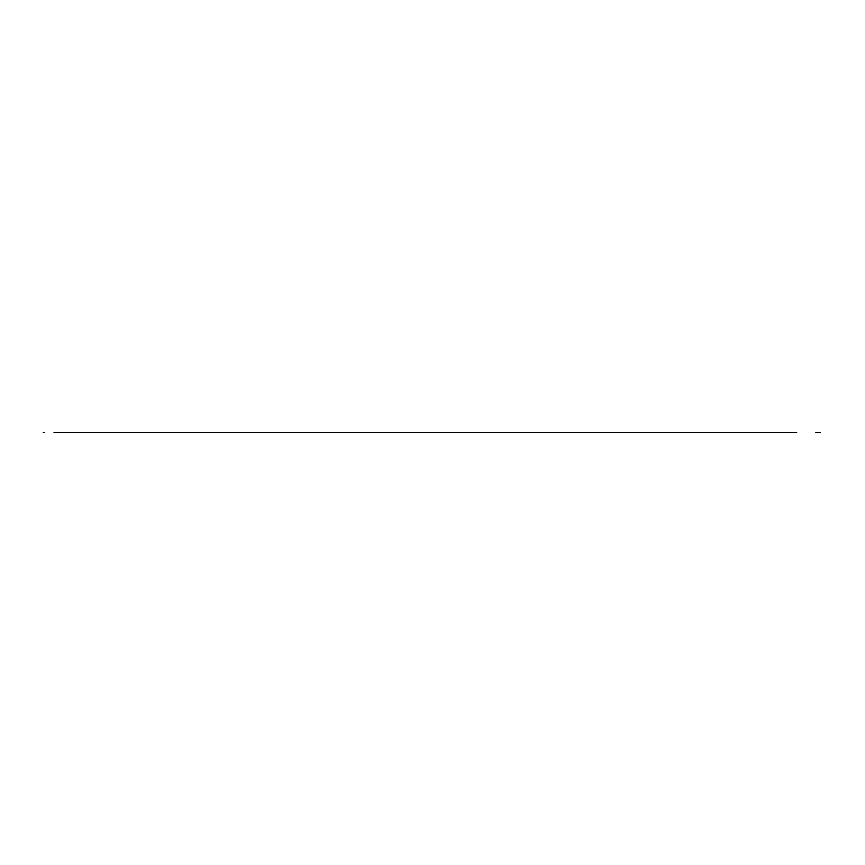 <?xml version="1.0" encoding="UTF-8"?>
<svg xmlns="http://www.w3.org/2000/svg" width="865" height="865" viewBox="0 0 865 865"><rect width="100%" height="100%" fill="white"/><g stroke="black" fill="none" stroke-linecap="round" stroke-linejoin="round"><path stroke-width="1.3" d="M43.25 432.5L44.202 432.5L43.25 432.5M788.696 432.5L787.896 432.5M791.853 432.5L58.863 432.5M790.502 432.5C787.831 432.5 787.831 432.5 790.502 432.5M790.826 432.5C787.453 432.5 787.453 432.5 790.826 432.5M776.997 432.5L786.685 432.5M762.141 432.5L771.829 432.5M747.295 432.5L756.983 432.5M732.439 432.5L742.127 432.5M717.582 432.5L727.27 432.5M702.737 432.5L712.414 432.5M687.88 432.5L697.568 432.5M673.024 432.5L682.712 432.5M658.168 432.5L667.856 432.5M643.322 432.5L652.999 432.5M628.466 432.5L638.154 432.5M613.609 432.5L623.297 432.5M598.753 432.5L608.441 432.5M583.907 432.5L593.595 432.5M569.051 432.5L578.739 432.5M554.195 432.5L563.883 432.5M539.338 432.5L549.026 432.5M524.493 432.5L534.181 432.5M509.636 432.5L519.324 432.5M494.78 432.5L504.468 432.5M479.934 432.5L489.612 432.5M465.078 432.5L474.766 432.5M450.222 432.5L459.91 432.5M435.365 432.5L445.053 432.5M420.52 432.5L430.208 432.5M405.663 432.5L415.351 432.5M390.807 432.5L400.495 432.5M375.951 432.5L385.639 432.5M361.105 432.5L370.793 432.5M346.249 432.5L355.937 432.5M331.392 432.5L341.08 432.5M316.536 432.5L326.224 432.5M301.69 432.5L311.378 432.5M286.834 432.5L296.522 432.5M271.978 432.5L281.666 432.5M257.132 432.5L266.809 432.5M242.276 432.5L251.964 432.5M227.419 432.5L237.107 432.5M212.563 432.5L222.251 432.5M197.717 432.5L207.405 432.5M182.861 432.5L192.549 432.5M168.005 432.5L177.693 432.5M153.148 432.5L162.836 432.5M138.303 432.5L147.991 432.5M123.446 432.5L133.134 432.5M108.59 432.5L118.278 432.5M93.744 432.5L103.422 432.5M78.888 432.5L88.576 432.5M775.981 432.5C772.596 432.5 772.596 432.5 775.981 432.5M775.646 432.5C772.975 432.5 772.975 432.5 775.646 432.5M773.851 432.5L773.04 432.5M761.124 432.5C757.74 432.5 757.74 432.5 761.124 432.5M760.8 432.5C758.129 432.5 758.129 432.5 760.8 432.5M758.994 432.5L758.194 432.5M746.268 432.5C742.894 432.5 742.894 432.5 746.268 432.5M745.944 432.5C743.273 432.5 743.273 432.5 745.944 432.5M744.138 432.5L743.338 432.5M731.412 432.5C728.038 432.5 728.038 432.5 731.412 432.5M731.087 432.5C728.416 432.5 728.416 432.5 731.087 432.5M729.282 432.5L728.481 432.5M716.566 432.5C713.182 432.5 713.182 432.5 716.566 432.5M716.231 432.5C713.56 432.5 713.56 432.5 716.231 432.5M714.436 432.5L713.625 432.5M701.71 432.5C698.336 432.5 698.336 432.5 701.71 432.5M701.385 432.5C698.715 432.5 698.715 432.5 701.385 432.5M699.58 432.5L698.779 432.5M686.853 432.5C683.48 432.5 683.48 432.5 686.853 432.5M686.529 432.5C683.858 432.5 683.858 432.5 686.529 432.5M684.723 432.5L683.923 432.5M671.997 432.5C668.623 432.5 668.623 432.5 671.997 432.5M671.673 432.5C669.002 432.5 669.002 432.5 671.673 432.5M669.878 432.5L669.067 432.5M657.151 432.5C653.767 432.5 653.767 432.5 657.151 432.5M656.827 432.5C654.145 432.5 654.145 432.5 656.827 432.5M655.021 432.5L654.21 432.5M642.295 432.5C638.921 432.5 638.921 432.5 642.295 432.5M641.971 432.5C639.3 432.5 639.3 432.5 641.971 432.5M640.165 432.5L639.365 432.5M627.439 432.5C624.065 432.5 624.065 432.5 627.439 432.5M627.114 432.5C624.443 432.5 624.443 432.5 627.114 432.5M625.309 432.5L624.508 432.5M612.582 432.5C609.209 432.5 609.209 432.5 612.582 432.5M612.258 432.5C609.587 432.5 609.587 432.5 612.258 432.5M610.463 432.5L609.652 432.5M597.737 432.5C594.352 432.5 594.352 432.5 597.737 432.5M597.412 432.5C594.742 432.5 594.742 432.5 597.412 432.5M595.607 432.5L594.806 432.5M582.88 432.5C579.507 432.5 579.507 432.5 582.88 432.5M582.556 432.5C579.885 432.5 579.885 432.5 582.556 432.5M580.75 432.5L579.95 432.5M568.024 432.5C564.65 432.5 564.65 432.5 568.024 432.5M567.699 432.5C565.029 432.5 565.029 432.5 567.699 432.5M565.894 432.5L565.094 432.5M553.178 432.5C549.794 432.5 549.794 432.5 553.178 432.5M552.843 432.5C550.172 432.5 550.172 432.5 552.843 432.5M551.048 432.5L550.237 432.5M538.322 432.5C534.948 432.5 534.948 432.5 538.322 432.5M537.998 432.5C535.327 432.5 535.327 432.5 537.998 432.5M536.192 432.5L535.392 432.5M523.466 432.5C520.092 432.5 520.092 432.5 523.466 432.5M523.141 432.5C520.471 432.5 520.471 432.5 523.141 432.5M521.336 432.5L520.535 432.5M508.609 432.5C505.236 432.5 505.236 432.5 508.609 432.5M508.285 432.5C505.614 432.5 505.614 432.5 508.285 432.5M506.49 432.5L505.679 432.5M493.764 432.5C490.379 432.5 490.379 432.5 493.764 432.5M493.428 432.5C490.758 432.5 490.758 432.5 493.428 432.5M491.634 432.5L490.823 432.5M478.907 432.5C475.534 432.5 475.534 432.5 478.907 432.5M478.583 432.5C475.912 432.5 475.912 432.5 478.583 432.5M476.777 432.5L475.977 432.5M464.051 432.5C460.677 432.5 460.677 432.5 464.051 432.5M463.726 432.5C461.056 432.5 461.056 432.5 463.726 432.5M461.921 432.5L461.121 432.5M449.195 432.5C445.821 432.5 445.821 432.5 449.195 432.5M448.87 432.5C446.199 432.5 446.199 432.5 448.87 432.5M447.075 432.5L446.264 432.5M434.349 432.5C430.965 432.5 430.965 432.5 434.349 432.5M434.025 432.5C431.343 432.5 431.343 432.5 434.025 432.5M432.219 432.5L431.419 432.5M419.493 432.5C416.119 432.5 416.119 432.5 419.493 432.5M419.168 432.5C416.498 432.5 416.498 432.5 419.168 432.5M417.363 432.5L416.562 432.5M404.636 432.5C401.263 432.5 401.263 432.5 404.636 432.5M404.312 432.5C401.641 432.5 401.641 432.5 404.312 432.5M402.506 432.5L401.706 432.5M389.78 432.5C386.406 432.5 386.406 432.5 389.78 432.5M389.455 432.5C386.785 432.5 386.785 432.5 389.455 432.5M387.661 432.5L386.85 432.5M374.934 432.5C371.55 432.5 371.55 432.5 374.934 432.5M374.61 432.5C371.939 432.5 371.939 432.5 374.61 432.5M372.804 432.5L372.004 432.5M360.078 432.5C356.704 432.5 356.704 432.5 360.078 432.5M359.754 432.5C357.083 432.5 357.083 432.5 359.754 432.5M357.948 432.5L357.148 432.5M345.221 432.5C341.848 432.5 341.848 432.5 345.221 432.5M344.897 432.5C342.226 432.5 342.226 432.5 344.897 432.5M343.091 432.5L342.291 432.5M330.376 432.5C326.992 432.5 326.992 432.5 330.376 432.5M330.041 432.5C327.37 432.5 327.37 432.5 330.041 432.5M328.246 432.5L327.435 432.5M315.52 432.5C312.146 432.5 312.146 432.5 315.52 432.5M315.195 432.5C312.525 432.5 312.525 432.5 315.195 432.5M313.389 432.5L312.589 432.5M300.663 432.5C297.29 432.5 297.29 432.5 300.663 432.5M300.339 432.5C297.668 432.5 297.668 432.5 300.339 432.5M298.533 432.5L297.733 432.5M285.807 432.5C282.433 432.5 282.433 432.5 285.807 432.5M285.482 432.5C282.812 432.5 282.812 432.5 285.482 432.5M283.688 432.5L282.877 432.5M270.961 432.5C267.577 432.5 267.577 432.5 270.961 432.5M270.637 432.5C267.955 432.5 267.955 432.5 270.637 432.5M268.831 432.5L268.02 432.5M256.105 432.5C252.731 432.5 252.731 432.5 256.105 432.5M255.781 432.5C253.11 432.5 253.11 432.5 255.781 432.5M253.975 432.5L253.175 432.5M241.249 432.5C237.875 432.5 237.875 432.5 241.249 432.5M240.924 432.5C238.253 432.5 238.253 432.5 240.924 432.5M239.118 432.5L238.318 432.5M226.392 432.5C223.019 432.5 223.019 432.5 226.392 432.5M226.068 432.5C223.397 432.5 223.397 432.5 226.068 432.5M224.273 432.5L223.462 432.5M211.547 432.5C208.162 432.5 208.162 432.5 211.547 432.5M211.222 432.5C208.541 432.5 208.541 432.5 211.222 432.5M209.417 432.5L208.616 432.5M196.69 432.5C193.317 432.5 193.317 432.5 196.69 432.5M196.366 432.5C193.695 432.5 193.695 432.5 196.366 432.5M194.56 432.5L193.76 432.5M181.834 432.5C178.46 432.5 178.46 432.5 181.834 432.5M181.509 432.5C178.839 432.5 178.839 432.5 181.509 432.5M179.704 432.5L178.904 432.5M166.977 432.5C163.604 432.5 163.604 432.5 166.977 432.5M166.653 432.5C163.982 432.5 163.982 432.5 166.653 432.5M164.858 432.5L164.047 432.5M152.132 432.5C148.748 432.5 148.748 432.5 152.132 432.5M151.808 432.5C149.137 432.5 149.137 432.5 151.808 432.5M150.002 432.5L149.202 432.5M137.275 432.5C133.902 432.5 133.902 432.5 137.275 432.5M136.951 432.5C134.28 432.5 134.28 432.5 136.951 432.5M135.145 432.5L134.345 432.5M122.419 432.5C119.046 432.5 119.046 432.5 122.419 432.5M122.095 432.5C119.424 432.5 119.424 432.5 122.095 432.5M120.289 432.5L119.489 432.5M107.574 432.5C104.189 432.5 104.189 432.5 107.574 432.5M107.238 432.5C104.568 432.5 104.568 432.5 107.238 432.5M105.444 432.5L104.633 432.5M92.717 432.5C89.344 432.5 89.344 432.5 92.717 432.5M92.393 432.5C89.722 432.5 89.722 432.5 92.393 432.5M90.587 432.5L89.787 432.5M64.032 432.5L73.72 432.5M820.269 432.5L815.814 432.5L820.269 432.5M796.697 432.5L54.019 432.5M62.68 432.5C60.009 432.5 60.009 432.5 62.68 432.5M60.885 432.5L60.074 432.5M63.004 432.5C59.631 432.5 59.631 432.5 63.004 432.5M77.861 432.5C74.487 432.5 74.487 432.5 77.861 432.5M75.731 432.5L74.931 432.5M77.536 432.5C74.866 432.5 74.866 432.5 77.536 432.5"/></g></svg>
